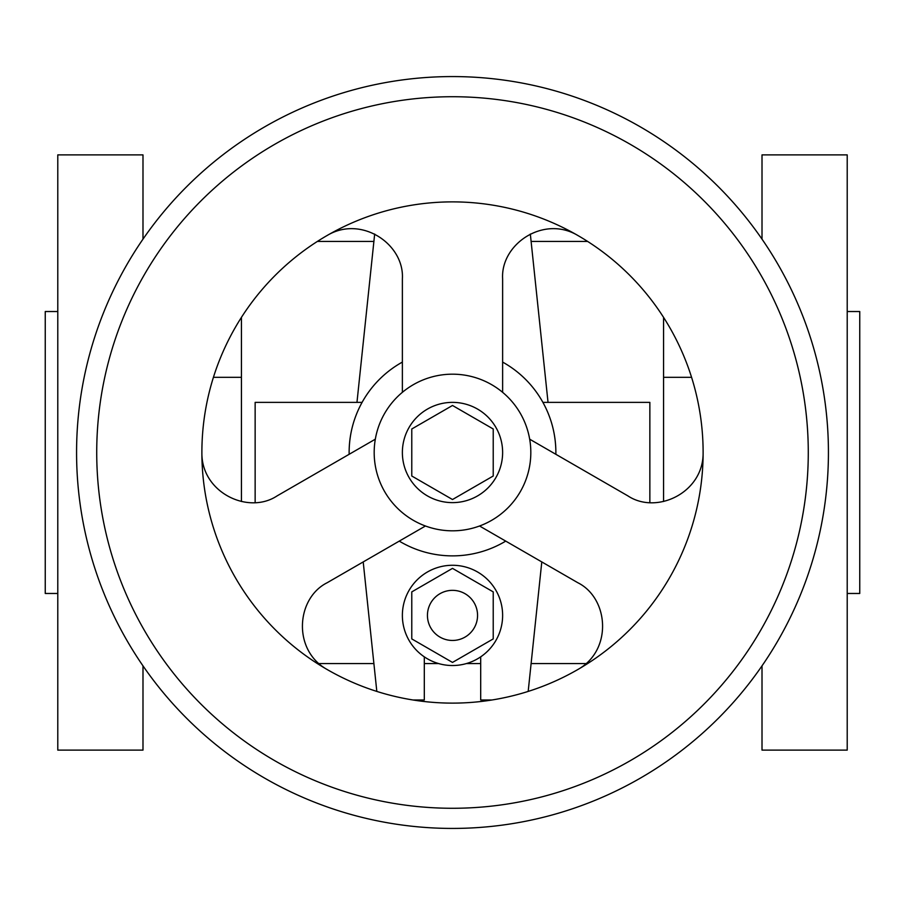 <?xml version="1.0" encoding="UTF-8"?>
<svg xmlns="http://www.w3.org/2000/svg" width="905" height="905" viewBox="0 0 905 905"><rect width="100%" height="100%" fill="white"/><g stroke="black" fill="none" stroke-linecap="round" stroke-linejoin="round"><path stroke-width="1.36" d="M762.01 665.854L762.01 750.109L847.216 750.109L847.216 154.891L762.01 154.891L762.01 239.146M847.216 311.524L859.75 311.524L859.75 593.476L847.216 593.476M142.99 665.854L142.99 750.109L57.784 750.109L57.784 154.891L142.99 154.891L142.99 239.146M57.784 593.476L45.25 593.476L45.25 311.524L57.784 311.524M241.431 317.372L241.431 501.494L241.431 317.372M318.922 663.569L373.889 663.569L318.922 663.569M424.309 663.569L438.642 663.569L424.309 663.569M466.358 663.569L480.691 663.569L466.358 663.569M531.111 663.569L586.078 663.569L531.111 663.569M663.569 501.494L663.569 317.372L663.569 501.494M587.628 241.431L531.111 241.431L587.628 241.431M373.889 241.431L317.372 241.431L373.889 241.431M402.374 362.091A103.374 103.374 0 0 0 349.126 452.5C349.206 434.638 353.527 417.929 362.091 402.374L255.142 402.374L255.142 502.524M349.126 452.5L349.138 454.299A103.374 103.374 0 0 1 349.126 452.5M649.858 502.524L649.858 402.374L542.91 402.374C551.473 417.929 555.794 434.626 555.874 452.5A103.374 103.374 0 0 0 502.626 362.091M555.862 454.299L555.874 452.5A103.374 103.374 0 0 1 555.862 454.299M399.263 541.111A103.374 103.374 0 0 0 505.737 541.111M530.816 452.5A78.316 78.316 0 0 0 452.5 374.184A78.316 78.316 0 0 0 374.184 452.5A78.316 78.316 0 0 0 452.5 530.816A78.316 78.316 0 0 0 530.816 452.5M479.548 525.997L577.809 582.718C608.793 598.148 612.809 650.084 577.809 669.542A250.617 250.617 0 0 0 577.809 235.458A250.617 250.617 0 0 0 201.883 452.5A250.617 250.617 0 0 0 327.191 669.542C292.191 650.095 296.218 598.148 327.191 582.718L425.452 525.997M502.626 392.318L502.626 278.864C500.488 244.327 543.464 214.87 577.809 235.458M327.191 235.458C361.525 214.87 404.512 244.327 402.374 278.864L402.374 392.318M327.191 669.542A250.617 250.617 0 0 0 577.809 669.542M96.722 452.5A355.778 355.778 0 0 0 452.5 808.278A355.778 355.778 0 0 0 808.278 452.5A355.778 355.778 0 0 0 452.5 96.722A355.778 355.778 0 0 0 96.722 452.5M76.574 452.5A375.926 375.926 0 0 0 452.5 828.426A375.926 375.926 0 0 0 828.426 452.5A375.926 375.926 0 0 0 452.5 76.574A375.926 375.926 0 0 0 76.574 452.5M375.326 439.185L277.066 495.906C248.23 515.024 201.227 492.535 201.883 452.5M703.117 452.5C703.773 492.535 656.781 515.024 627.934 495.906L529.674 439.185M402.374 452.5A50.126 50.126 0 0 0 452.5 502.626A50.126 50.126 0 0 0 502.626 452.5A50.126 50.126 0 0 0 452.5 402.374A50.126 50.126 0 0 0 402.374 452.5M493.225 428.993L493.225 476.007L452.5 499.526L411.775 476.007L411.775 428.993L452.5 405.474L493.225 428.993M492.003 699.984L480.691 699.984L480.691 656.838M541.79 561.926L528.181 691.42M530.33 234.033L548.034 402.374M356.966 402.374L374.67 234.033M376.819 691.42L363.21 561.926M424.309 656.838L424.309 699.984L412.997 699.984M502.626 615.4A50.126 50.126 0 0 1 452.5 665.526A50.126 50.126 0 0 1 402.374 615.4A50.126 50.126 0 0 1 452.5 565.274A50.126 50.126 0 0 1 502.626 615.4M411.775 591.893L452.5 568.374L493.225 591.893L493.225 638.907L452.5 662.426L411.775 638.907L411.775 591.893M427.443 615.4A25.057 25.057 0 0 0 452.5 640.457A25.057 25.057 0 0 0 477.557 615.4A25.057 25.057 0 0 0 452.5 590.343A25.057 25.057 0 0 0 427.443 615.4M433.699 661.86L435.056 662.392M471.301 661.86L469.944 662.392M663.569 377.317L691.567 377.317M241.431 377.317L213.433 377.317"/></g></svg>
